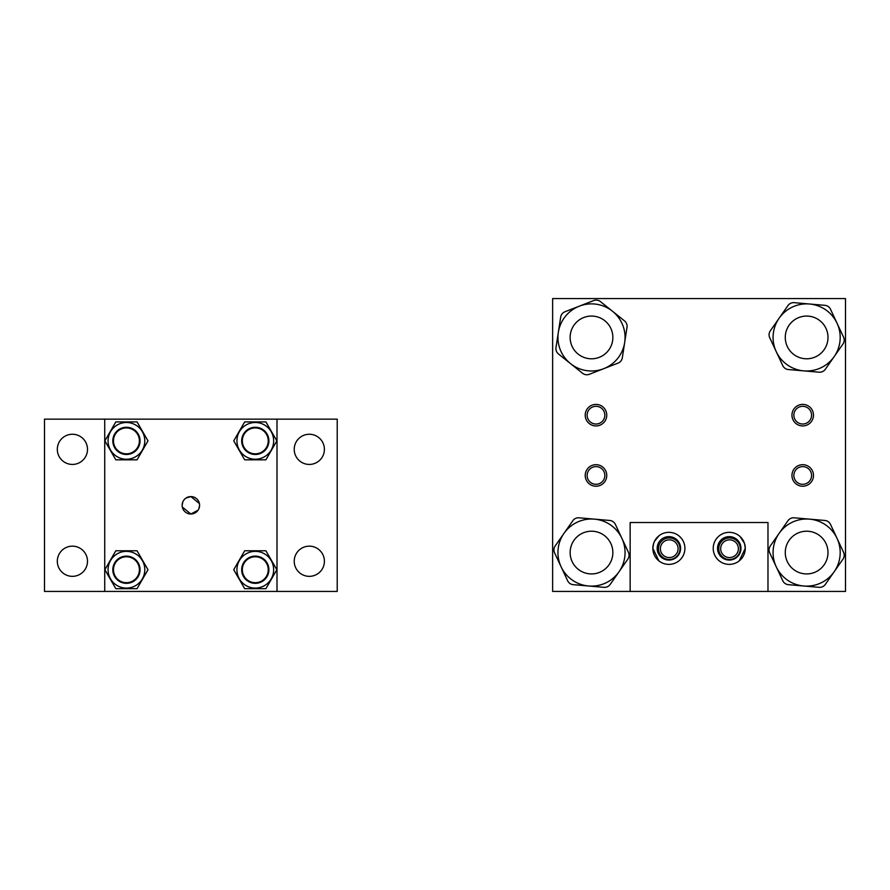 <?xml version="1.0" encoding="UTF-8"?>
<svg xmlns="http://www.w3.org/2000/svg" width="890" height="890" viewBox="0 0 890 890"><rect width="100%" height="100%" fill="white"/><g stroke="black" fill="none" stroke-linecap="round" stroke-linejoin="round"><path stroke-width="1.33" d="M182.316 507.033L190.861 514.019L198.103 510.159M198.893 508.691L199.583 505.298A8.722 8.722 0 0 0 190.861 496.576A8.722 8.722 0 0 0 182.138 505.298A8.722 8.722 0 0 0 190.861 514.019A8.722 8.722 0 0 0 199.583 505.298M199.405 503.551L190.861 496.576L185.965 498.077M184.686 499.145L183.629 500.425M182.828 501.904L182.138 505.298M104.731 419.157L277.001 419.157L277.001 591.427L44.5 591.427L44.5 419.157L104.731 419.157L104.731 591.427M87.498 561.245A15.097 15.097 0 0 1 72.413 576.342A15.097 15.097 0 0 1 57.316 561.245A15.097 15.097 0 0 1 72.413 546.16A15.097 15.097 0 0 1 87.498 561.245M324.405 561.245A15.097 15.097 0 0 1 309.32 576.342A15.097 15.097 0 0 1 294.223 561.245A15.097 15.097 0 0 1 309.32 546.16A15.097 15.097 0 0 1 324.405 561.245M324.405 449.339A15.097 15.097 0 0 1 309.32 464.435A15.097 15.097 0 0 1 294.223 449.339A15.097 15.097 0 0 1 309.32 434.253A15.097 15.097 0 0 1 324.405 449.339M87.498 449.339A15.097 15.097 0 0 1 72.413 464.435A15.097 15.097 0 0 1 57.316 449.339A15.097 15.097 0 0 1 72.413 434.253A15.097 15.097 0 0 1 87.498 449.339M277.001 419.157L337.221 419.157L337.221 591.427L277.001 591.427M144.792 440.861A18.367 18.367 0 0 0 126.436 422.505A18.367 18.367 0 0 0 108.068 440.861A18.367 18.367 0 0 0 126.436 459.229A18.367 18.367 0 0 0 144.792 440.861M112.819 440.861A13.606 13.606 0 0 0 126.436 454.478A13.606 13.606 0 0 0 140.042 440.861A13.606 13.606 0 0 0 126.436 427.256A13.606 13.606 0 0 0 112.819 440.861M137.049 459.819L115.822 459.819L104.875 440.861L115.822 421.916L137.049 421.916L147.985 440.861L137.049 459.819M144.792 569.722A18.367 18.367 0 0 0 126.436 551.366A18.367 18.367 0 0 0 108.068 569.722A18.367 18.367 0 0 0 126.436 588.09A18.367 18.367 0 0 0 144.792 569.722M112.819 569.722A13.606 13.606 0 0 0 126.436 583.339A13.606 13.606 0 0 0 140.042 569.722A13.606 13.606 0 0 0 126.436 556.116A13.606 13.606 0 0 0 112.819 569.722M137.049 588.679L115.822 588.679L104.875 569.722L115.822 550.777L137.049 550.777L147.985 569.722L137.049 588.679M273.653 569.722A18.367 18.367 0 0 0 255.297 551.366A18.367 18.367 0 0 0 236.929 569.722A18.367 18.367 0 0 0 255.297 588.09A18.367 18.367 0 0 0 273.653 569.722M241.68 569.722A13.606 13.606 0 0 0 255.297 583.339A13.606 13.606 0 0 0 268.902 569.722A13.606 13.606 0 0 0 255.297 556.116A13.606 13.606 0 0 0 241.68 569.722M265.91 588.679L244.683 588.679L233.736 569.722L244.683 550.777L265.91 550.777L276.846 569.722L265.91 588.679M273.653 440.861A18.367 18.367 0 0 0 255.297 422.505A18.367 18.367 0 0 0 236.929 440.861A18.367 18.367 0 0 0 255.297 459.229A18.367 18.367 0 0 0 273.653 440.861M241.68 440.861A13.606 13.606 0 0 0 255.297 454.478A13.606 13.606 0 0 0 268.902 440.861A13.606 13.606 0 0 0 255.297 427.256A13.606 13.606 0 0 0 241.68 440.861M265.91 459.819L244.683 459.819L233.736 440.861L244.683 421.916L265.91 421.916L276.846 440.861L265.91 459.819M257.922 453.555A12.95 12.95 0 0 0 267.979 438.236A12.95 12.95 0 0 0 252.66 428.179A12.95 12.95 0 0 0 242.603 443.498A12.95 12.95 0 0 0 257.922 453.555M139.385 440.861A12.95 12.95 0 0 0 126.436 427.912A12.95 12.95 0 0 0 113.475 440.861A12.95 12.95 0 0 0 126.436 453.822A12.95 12.95 0 0 0 139.385 440.861M268.246 569.722A12.95 12.95 0 0 0 255.297 556.773A12.95 12.95 0 0 0 242.336 569.722A12.95 12.95 0 0 0 255.297 582.683A12.95 12.95 0 0 0 268.246 569.722M123.465 557.118A12.95 12.95 0 0 0 113.82 572.693A12.95 12.95 0 0 0 129.406 582.338A12.95 12.95 0 0 0 139.04 566.752A12.95 12.95 0 0 0 123.465 557.118M669.236 539.852A8.856 8.856 0 0 0 660.38 548.707A8.856 8.856 0 0 0 669.236 557.563A8.856 8.856 0 0 0 678.091 548.707A8.856 8.856 0 0 0 669.236 539.852M669.236 537.938A10.769 10.769 0 0 0 658.478 548.707A10.769 10.769 0 0 0 669.236 559.476A10.769 10.769 0 0 0 680.005 548.707A10.769 10.769 0 0 0 669.236 537.938M729.533 539.852A8.856 8.856 0 0 0 720.678 548.707A8.856 8.856 0 0 0 729.533 557.563A8.856 8.856 0 0 0 738.389 548.707A8.856 8.856 0 0 0 729.533 539.852M729.533 537.938A10.769 10.769 0 0 0 718.764 548.707A10.769 10.769 0 0 0 729.533 559.476A10.769 10.769 0 0 0 740.302 548.707A10.769 10.769 0 0 0 729.533 537.938M802.713 466.605A8.856 8.856 0 0 0 793.858 475.46A8.856 8.856 0 0 0 802.713 484.316A8.856 8.856 0 0 0 811.569 475.46A8.856 8.856 0 0 0 802.713 466.605M802.713 464.691A10.769 10.769 0 0 0 791.955 475.46A10.769 10.769 0 0 0 802.713 486.229A10.769 10.769 0 0 0 813.482 475.46A10.769 10.769 0 0 0 802.713 464.691M802.713 406.307A8.856 8.856 0 0 0 793.858 415.163A8.856 8.856 0 0 0 802.713 424.018A8.856 8.856 0 0 0 811.569 415.163A8.856 8.856 0 0 0 802.713 406.307M802.713 404.394A10.769 10.769 0 0 0 791.955 415.163A10.769 10.769 0 0 0 802.713 425.932A10.769 10.769 0 0 0 813.482 415.163A10.769 10.769 0 0 0 802.713 404.394M595.989 466.605A8.856 8.856 0 0 0 587.133 475.46A8.856 8.856 0 0 0 595.989 484.316A8.856 8.856 0 0 0 604.844 475.46A8.856 8.856 0 0 0 595.989 466.605M595.989 464.691A10.769 10.769 0 0 0 585.22 475.46A10.769 10.769 0 0 0 595.989 486.229A10.769 10.769 0 0 0 606.758 475.46A10.769 10.769 0 0 0 595.989 464.691M595.989 406.307A8.856 8.856 0 0 0 587.133 415.163A8.856 8.856 0 0 0 595.989 424.018A8.856 8.856 0 0 0 604.844 415.163A8.856 8.856 0 0 0 595.989 406.307M595.989 404.394A10.769 10.769 0 0 0 585.22 415.163A10.769 10.769 0 0 0 595.989 425.932A10.769 10.769 0 0 0 606.758 415.163A10.769 10.769 0 0 0 595.989 404.394M845.5 591.427L845.5 298.573L552.634 298.573L552.634 591.427L845.5 591.427M588.613 585.998A33.564 33.564 0 0 0 624.936 555.46A33.564 33.564 0 0 0 594.398 519.137L609.728 520.461A6.886 6.886 0 0 1 615.379 524.41L628.418 552.301A6.886 6.886 0 0 1 627.828 559.165L610.195 584.407A6.886 6.886 0 0 1 603.943 587.333L573.271 584.674A6.886 6.886 0 0 1 567.62 580.725L554.581 552.835A6.886 6.886 0 0 1 555.171 545.971L572.815 520.728A6.886 6.886 0 0 1 579.056 517.802L594.398 519.137A33.564 33.564 0 0 0 558.063 549.675A33.564 33.564 0 0 0 588.613 585.998M803.748 370.863A33.564 33.564 0 0 0 840.071 340.325A33.564 33.564 0 0 0 809.533 304.002L824.863 305.326A6.886 6.886 0 0 1 830.515 309.275L843.553 337.165A6.886 6.886 0 0 1 842.964 344.03L825.319 369.272A6.886 6.886 0 0 1 819.078 372.198L788.406 369.539A6.886 6.886 0 0 1 782.755 365.59L769.716 337.699A6.886 6.886 0 0 1 770.306 330.835L787.95 305.593A6.886 6.886 0 0 1 794.192 302.667L809.533 304.002A33.564 33.564 0 0 0 773.199 334.54A33.564 33.564 0 0 0 803.748 370.863M803.748 585.998A33.564 33.564 0 0 0 840.071 555.46A33.564 33.564 0 0 0 809.533 519.137L824.863 520.461A6.886 6.886 0 0 1 830.515 524.41L843.553 552.301A6.886 6.886 0 0 1 842.964 559.165L825.319 584.407A6.886 6.886 0 0 1 819.078 587.333L788.406 584.674A6.886 6.886 0 0 1 782.755 580.725L769.716 552.835A6.886 6.886 0 0 1 770.306 545.971L787.95 520.728A6.886 6.886 0 0 1 794.192 517.802L809.533 519.137A33.564 33.564 0 0 0 773.199 549.675A33.564 33.564 0 0 0 803.748 585.998M603.676 368.705A33.564 33.564 0 0 0 622.777 325.262A33.564 33.564 0 0 0 579.323 306.16L593.674 300.575A6.886 6.886 0 0 1 600.483 301.621L624.502 320.878A6.886 6.886 0 0 1 627.005 327.309L622.332 357.747A6.886 6.886 0 0 1 618.027 363.12L589.336 374.29A6.886 6.886 0 0 1 582.516 373.244L558.497 353.986A6.886 6.886 0 0 1 555.994 347.556L560.667 317.129A6.886 6.886 0 0 1 564.972 311.745L579.323 306.16A33.564 33.564 0 0 0 560.233 349.614A33.564 33.564 0 0 0 603.676 368.705M745.075 550.832L745.275 548.362L739.178 560.945M739.423 560.733L741.259 558.965M741.726 558.419L743.072 556.461M743.617 555.449L744.507 553.246M745.275 548.362A16.02 16.02 0 0 0 729.255 532.342A16.02 16.02 0 0 0 713.224 548.362A16.02 16.02 0 0 0 729.255 564.382A16.02 16.02 0 0 0 745.275 548.362L744.518 543.49L740.213 536.681M742.46 539.296L741.726 538.305M653.616 543.512L652.86 548.362A16.02 16.02 0 0 0 668.891 564.382A16.02 16.02 0 0 0 684.911 548.362A16.02 16.02 0 0 0 668.891 532.342A16.02 16.02 0 0 0 652.86 548.362L658.9 560.889M653.06 550.843L653.627 553.235M655.674 557.429L656.419 558.419M657.955 560.077L658.7 560.722M657.176 548.362A11.715 11.715 0 0 0 668.891 560.077A11.715 11.715 0 0 0 680.605 548.362A11.715 11.715 0 0 0 668.891 536.648A11.715 11.715 0 0 0 657.176 548.362M717.54 548.362A11.715 11.715 0 0 0 729.255 560.077A11.715 11.715 0 0 0 740.97 548.362A11.715 11.715 0 0 0 729.255 536.648A11.715 11.715 0 0 0 717.54 548.362M630.153 591.427L630.153 522.519L767.981 522.519L767.981 591.427M654.506 541.298L658.967 535.78L656.876 537.76M656.419 538.305L655.062 540.263M654.517 541.276L653.627 543.49M586.632 531.764A21.36 21.36 0 0 0 570.701 557.429A21.36 21.36 0 0 0 596.367 573.371A21.36 21.36 0 0 0 612.298 547.706A21.36 21.36 0 0 0 586.632 531.764M570.79 342.661A21.36 21.36 0 0 0 596.734 358.147A21.36 21.36 0 0 0 612.209 332.204A21.36 21.36 0 0 0 586.265 316.718A21.36 21.36 0 0 0 570.79 342.661M799.231 572.604A21.36 21.36 0 0 0 826.677 559.966A21.36 21.36 0 0 0 814.039 532.532A21.36 21.36 0 0 0 786.593 545.17A21.36 21.36 0 0 0 799.231 572.604M821.926 352.351A21.36 21.36 0 0 0 821.559 322.147A21.36 21.36 0 0 0 791.344 322.514A21.36 21.36 0 0 0 791.722 352.718A21.36 21.36 0 0 0 821.926 352.351"/></g></svg>
